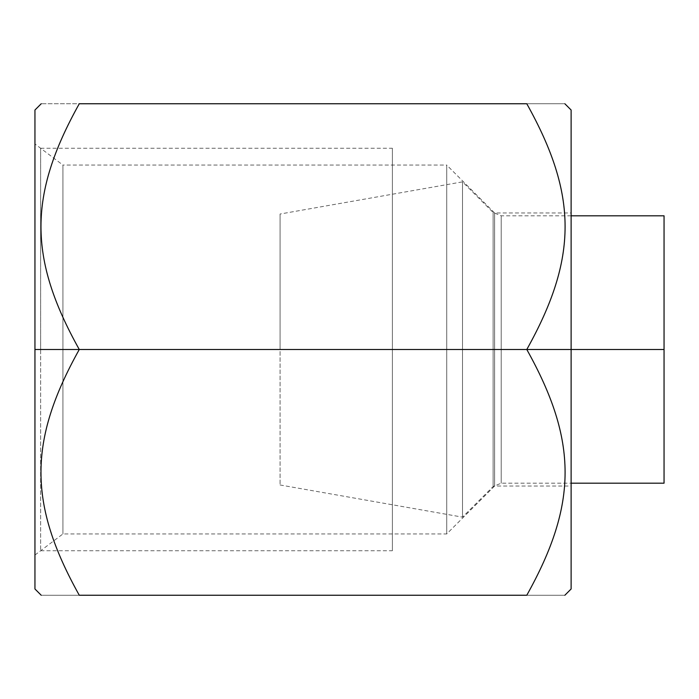 <?xml version="1.0" encoding="UTF-8"?>
<svg xmlns="http://www.w3.org/2000/svg" width="699" height="699" viewBox="0 0 699 699"><rect width="100%" height="100%" fill="white"/><g stroke="black" fill="none" stroke-linecap="round" stroke-linejoin="round"><path stroke-width="0.52" stroke-dasharray="3.5 2.62" d="M34.95 110.014L34.95 588.986L34.95 143.968L34.95 555.032L34.95 349.5L526.793 349.5C577.846 440.99 577.872 503.708 526.793 595.242L79.275 595.242C28.196 503.708 28.213 440.99 79.275 349.5C28.196 257.966 28.213 195.248 79.275 103.758L526.793 103.758C577.846 195.248 577.872 257.966 526.793 349.5L79.275 349.5C28.196 257.966 28.213 195.248 79.275 103.758C28.205 103.758 28.205 103.758 79.275 103.758L526.793 103.758C577.863 103.758 577.863 103.758 526.793 103.758C577.863 103.758 577.863 103.758 526.793 103.758C577.846 195.248 577.872 257.966 526.793 349.5L571.118 349.5L571.118 212.959L571.118 588.986L571.118 110.014M34.95 349.5L446.722 349.5L446.722 165.06L62.936 165.06L62.936 349.5L62.936 165.06L34.95 143.968L34.95 349.5L62.936 349.5L34.95 349.5L34.95 555.032L34.95 349.5L79.275 349.5C28.213 440.99 28.196 503.708 79.275 595.242C28.205 595.242 28.205 595.242 79.275 595.242C28.205 595.242 28.205 595.242 79.275 595.242L526.793 595.242C577.863 595.242 577.863 595.242 526.793 595.242C577.863 595.242 577.863 595.242 526.793 595.242C577.872 503.708 577.846 440.99 526.793 349.5L571.118 349.5L571.118 212.959L494.621 212.959L494.621 349.5L494.621 212.959L494.621 349.5L446.722 349.5L446.722 165.06L446.722 349.5L62.936 349.5L62.936 165.06L62.936 349.5L34.95 349.5L34.95 588.986M571.118 588.986L571.118 349.5L494.621 349.5L494.621 212.959L446.722 165.06L446.722 349.5L571.118 349.5L571.118 486.041L571.118 349.5L62.936 349.5L62.936 533.94L62.936 349.5L62.936 533.94L62.936 349.5L446.722 349.5L446.722 533.94L446.722 349.5L446.722 533.94L446.722 349.5L494.621 349.5L494.621 486.041L494.621 349.5L494.621 486.041L494.621 349.5L571.118 349.5L501.209 349.5L501.209 215.816L501.209 349.5L493.118 349.5L501.209 349.5L501.209 215.816L501.209 349.5L664.05 349.5L664.05 215.816M493.118 349.5L493.118 212.47L493.118 349.5L462.511 349.5L462.511 181.862L462.511 349.5L493.118 349.5L493.118 212.47L493.118 486.53L493.118 349.5L501.209 349.5L493.118 349.5L493.118 486.53L493.118 349.5L280.072 349.5L280.072 214.025L280.072 349.5L462.511 349.5L462.511 181.862L462.511 349.5L493.118 349.5M280.072 349.5L280.072 214.025L280.072 349.5L462.511 349.5L462.511 517.138L462.511 349.5L462.511 517.138L462.511 349.5L280.072 349.5L280.072 484.975L280.072 349.5M664.05 483.184L664.05 349.5L501.209 349.5L501.209 483.184L501.209 349.5L571.118 349.5M501.209 349.5L501.209 483.184L501.209 349.5M392.392 349.5L392.392 550.742L392.392 148.258L392.392 550.742L392.392 349.5L40.638 349.5L40.638 550.742L40.638 349.5L392.392 349.5L392.392 148.258L392.392 349.5L40.638 349.5L40.638 148.258L40.638 349.5L392.392 349.5M34.95 555.032L62.936 533.94L446.722 533.94L494.621 486.041L571.118 486.041M571.118 215.816L501.209 215.816L493.118 212.47L462.511 181.862L280.072 214.025M280.072 484.975L462.511 517.138L493.118 486.53L501.209 483.184L571.118 483.184M40.638 550.742L392.392 550.742M40.638 148.258L392.392 148.258"/><path stroke-width="1.05" d="M34.95 143.968L34.95 349.5L34.95 110.014L41.215 103.758M571.118 212.959L571.118 349.5L526.793 349.5C577.846 258.01 577.872 195.292 526.793 103.758L79.275 103.758C28.205 103.758 28.205 103.758 79.275 103.758L526.793 103.758C577.863 103.758 577.863 103.758 526.793 103.758C577.872 195.292 577.846 258.01 526.793 349.5L79.275 349.5L571.118 349.5L571.118 588.986L564.853 595.242M79.275 103.758C28.196 195.292 28.213 258.01 79.275 349.5C28.196 441.034 28.213 503.752 79.275 595.242L526.793 595.242C577.846 503.752 577.872 441.034 526.793 349.5C577.872 441.034 577.846 503.752 526.793 595.242L79.275 595.242C28.205 595.242 28.205 595.242 79.275 595.242C28.213 503.752 28.196 441.034 79.275 349.5L34.95 349.5L79.275 349.5C28.213 258.01 28.196 195.292 79.275 103.758C28.205 103.758 28.205 103.758 79.275 103.758M564.853 103.758L571.118 110.014L571.118 349.5L664.05 349.5L664.05 483.184L664.05 349.5L571.118 349.5M41.215 595.242L34.95 588.986L34.95 349.5M526.793 595.242C577.863 595.242 577.863 595.242 526.793 595.242M571.118 215.816L664.05 215.816L664.05 483.184L571.118 483.184"/></g></svg>
